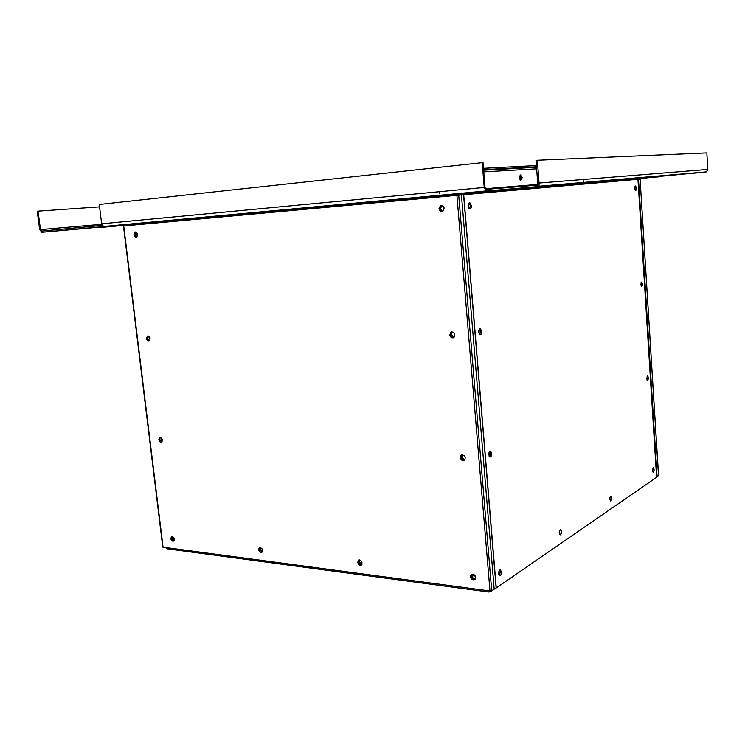 <?xml version="1.0" encoding="UTF-8"?>
<svg xmlns="http://www.w3.org/2000/svg" width="745" height="745" viewBox="0 0 745 745"><rect width="100%" height="100%" fill="white"/><g stroke="black" fill="none" stroke-linecap="round" stroke-linejoin="round"><path stroke-width="1.12" d="M661.746 176.192L706.4 171.881L707.75 169.441L706.847 152.893L537.35 160.25L536.018 160.399L537.704 183.158L536.409 185.207M705.459 172.169L486.327 191.037L484.203 187.451L482.211 162.652L99.253 204.465L101.665 223.789L102.261 225.4L104.272 226.508L41.869 232.291L39.69 229.674L37.25 211.235L38.042 211.152L40.472 229.6L41.711 231.08L102.261 225.4M109.124 226.173L109.189 226.657L122.795 225.437L123.456 225.986L162.773 547.137L489.977 590.981L491.7 590.701L496.263 587.963L656.606 477.312L637.943 179.266L638.428 178.67L661.746 176.118L466.137 193.057L97.232 227.281L97.297 227.756L122.962 225.465M473.652 192.34L464.414 193.169L473.652 192.34M85.098 228.37L76.903 229.115L85.098 228.37M670.025 175.382L678.658 174.591L670.025 175.382M447.391 194.799L447.438 195.404L109.189 226.657M457.644 195.264L457.095 194.566L458.231 194.454L447.438 195.404M640.076 178.558L646.79 177.934L640.141 178.521L639.964 179.089M447.894 194.752L447.95 195.358L639.825 178.576L639.806 179.107M457.83 195.246L457.654 194.51M108.789 226.201L108.854 226.685L97.297 227.756M122.841 225.437L108.854 226.685M466.137 193.057L466.193 193.672L447.95 195.358M661.774 176.556L466.193 193.672M463.325 194.007L463.194 194.771M538.644 185.021L539.035 183.037L537.35 160.25M482.211 162.652L483.011 162.615L484.995 187.386L485.954 189.379L539.184 184.974L539.296 186.474M101.869 225.437L102.028 226.703M359.528 559.933L359.351 561.33L361.902 564.524M260.48 547.519L260.35 548.832L262.342 551.728M472.162 574.153L471.976 575.54C472.349 577.571 473.447 578.735 475.263 579.033M172.719 536.577L172.644 537.769L174.2 540.358M150.09 338.621L148.767 336.135L149.652 340.316M136.363 232.263L136.912 236.612M160.864 437.538L162.084 441.534M452.15 331.888L451.33 334.44L453.789 337.625M441.86 205.397L440.556 208.553L442.465 211.487M462.245 454.767L461.798 456.722L464.731 460.075M358.922 560.026L358.587 561.739L361.483 564.989M259.865 547.5L259.549 549.205L261.951 552.222C262.938 549.167 262.035 547.696 259.241 547.789L258.608 549.754C259.251 552.054 260.368 552.883 261.951 552.222M471.576 574.367L471.278 575.997C471.697 578.148 472.87 579.312 474.788 579.489M172.095 536.447L171.816 538.114L173.827 540.907M148.143 335.921C147.147 337.802 147.491 339.403 149.186 340.735M135.767 232.002C134.575 233.8 134.789 235.457 136.409 236.984M160.25 437.371C159.439 439.317 159.914 440.863 161.665 442.008M451.507 331.991L450.595 334.654L453.1 337.848M441.208 205.397L439.792 208.628L441.72 211.571M461.63 454.944L461.081 457.058L464.135 460.429M609.885 499.299L609.978 497.558M559.458 533.681L559.691 530.645M498.759 574.842L499.187 570.689M479.165 334.058L479.119 329.523M468.968 208.311L468.605 203.636M489.093 456.191L489.307 451.815M137.22 236.165L136.67 232.533M259.707 547.538L258.934 549.605C259.381 551.551 260.34 552.455 261.812 552.324M358.857 560.054L358.038 562.177C358.569 564.356 359.695 565.306 361.427 565.027M471.641 574.339L470.821 576.481C471.464 578.967 472.814 579.955 474.872 579.442M171.853 536.475L171.145 538.477L173.641 541.047M461.779 454.878L460.606 457.402C461.136 459.702 462.384 460.689 464.349 460.354M441.459 205.378L440.723 205.639L439.28 208.693L442.083 211.589M451.731 331.935L450.101 334.859C450.511 336.936 451.61 337.913 453.416 337.802M160.035 437.389L159.151 439.597L161.479 442.13M135.562 231.974L134.286 234.647L136.214 237.05M147.938 335.911L146.867 338.351L149 340.819M464.051 193.998L463.697 194.724L457.532 195.274M496.263 587.963L463.697 194.724L638.502 179.219L657.109 476.66L658.496 475.515M658.505 475.692L640.085 179.079L638.502 179.219M610.5 500.891C611.589 499.364 611.673 497.753 610.76 496.068M560.11 534.891C561.46 533.234 561.59 531.464 560.51 529.583M471.985 575.689L475.329 576.062M168.165 548.944L165.809 547.659M488.943 590.841L489.018 592.052L491.076 590.934M520.094 175.205L521.09 177.785L520.522 180.448M357.74 562.335C358.494 564.906 359.788 565.753 361.623 564.868C362.536 561.46 361.446 559.97 358.354 560.38L357.74 562.335M470.542 576.658C471.464 579.563 473.001 580.411 475.133 579.2C475.85 575.382 474.509 573.901 471.101 574.758L470.542 576.658M170.819 538.607C171.378 540.693 172.346 541.494 173.725 540.991C174.721 538.244 173.958 536.8 171.434 536.67L170.819 538.607M460.317 457.542C461.136 460.317 462.617 461.155 464.75 460.056C465.895 456.247 464.675 454.664 461.081 455.316L460.317 457.542M438.973 208.721C439.531 211.133 440.807 211.999 442.819 211.319C445.044 207.734 444.244 205.844 440.416 205.667L438.973 208.721M449.803 334.943C450.492 337.56 451.889 338.398 453.994 337.485C455.642 333.732 454.599 332.019 450.855 332.326L449.803 334.943M158.815 439.708C159.318 441.701 160.25 442.493 161.6 442.055C162.82 439.354 162.14 437.855 159.56 437.557L158.815 439.708M133.923 234.684C134.324 236.482 135.143 237.245 136.4 236.984C138.086 234.452 137.62 232.812 135.022 232.067L133.923 234.684M146.514 338.426C146.97 340.325 147.845 341.098 149.158 340.754C150.611 338.118 150.034 336.554 147.426 336.051L146.514 338.426M656.606 477.312L657.109 476.66M641.156 282.281L641.259 286.378M635.038 186.306L635.289 190.469M647.135 376.16L647.098 380.192M652.974 468L652.825 471.976M609.876 499.159L610.574 500.938C611.98 499.876 612.167 498.256 611.124 496.068C610.304 496.077 609.885 497.101 609.876 499.159M559.374 533.038L560.156 534.91C561.851 533.839 562.103 532.07 560.929 529.602C559.923 529.574 559.402 530.719 559.374 533.038M479.696 334.663L480.665 331.348L479.622 328.908M469.536 208.861L470.356 205.806L469.08 202.994M489.577 456.871L490.685 453.305L489.856 451.2M499.197 575.634L500.417 571.825L499.783 570.027M461.444 194.92L494.177 588.988M38.042 211.152L99.551 206.868M489.325 591.884L489.232 590.878M474.025 574.572L471.958 575.261M522.18 177.683L520.848 180.625C519.135 178.223 519.135 176.323 520.857 174.917L522.18 177.683M149.913 337.69L149.512 338.174M634.684 188.448L635.578 190.692C636.742 189.491 636.733 187.936 635.569 186.008L634.684 188.448M491.672 453.36L490.638 451.125C488.534 452.234 488.245 454.189 489.782 456.992C491.011 457.085 491.644 455.875 491.672 453.36M481.661 331.339L480.432 328.796C478.327 329.998 478.141 331.981 479.873 334.756C481.065 334.85 481.661 333.713 481.661 331.339M501.394 571.937L500.528 569.972C498.461 571.024 498.088 572.97 499.429 575.811C500.687 575.885 501.348 574.591 501.394 571.937M640.747 284.571L641.547 286.611C642.721 285.484 642.767 283.947 641.687 282.02L640.747 284.571M646.679 378.59L647.386 380.444C648.569 379.363 648.671 377.855 647.666 375.908L646.679 378.59M652.48 470.57L653.104 472.256C654.296 471.222 654.427 469.722 653.505 467.767L652.48 470.57M471.362 205.722L469.909 202.826C467.832 204.167 467.767 206.207 469.704 208.945C470.831 209.028 471.389 207.957 471.362 205.722M536.4 165.558L483.468 168.314M536.493 166.796L483.57 169.646M583.335 182.693L583.195 180.644M451.517 335.325L451.358 333.555M440.742 209.457L440.584 207.632M439.392 193.765L439.289 192.536M520.029 179.787L519.759 176.202M189.016 219.961L188.941 219.328M583.801 184.071L583.763 183.456M583.614 184.09L583.577 183.475M486.327 191.037L104.272 226.508M41.869 232.291L97.241 227.374M707.75 169.441L539.035 183.037M484.203 187.451L101.665 223.789M458.985 194.389L459.05 195.134M457.095 194.566L122.795 225.437M638.325 178.688L639.834 178.549M638.428 178.67L464.265 193.924M489.977 590.981L456.899 195.33L123.726 225.958L163.071 547.286M656.652 477.266L637.999 179.266M458.715 195.162L491.7 590.701M496.142 588.029L463.567 194.734M40.472 229.6L101.767 224.31M537.406 184.434L485.349 188.727M536.642 168.845L483.747 171.871M536.521 167.206L483.607 170.093M462.179 454.869L462.505 458.631M706.4 171.881L539.278 186.203M485.889 190.971L103.732 226.471M489.018 592.052L167.271 548.823M495.136 588.522L490.853 591.474M457.179 194.575L122.897 225.446M520.857 174.917L520.382 174.963M658.571 475.599L640.085 179.079M479.808 328.806L480.432 328.796M469.238 202.882L469.909 202.826M490.07 451.088L490.638 451.125M500.035 569.916L500.528 569.972M483.617 170.195L536.53 167.29"/></g></svg>
